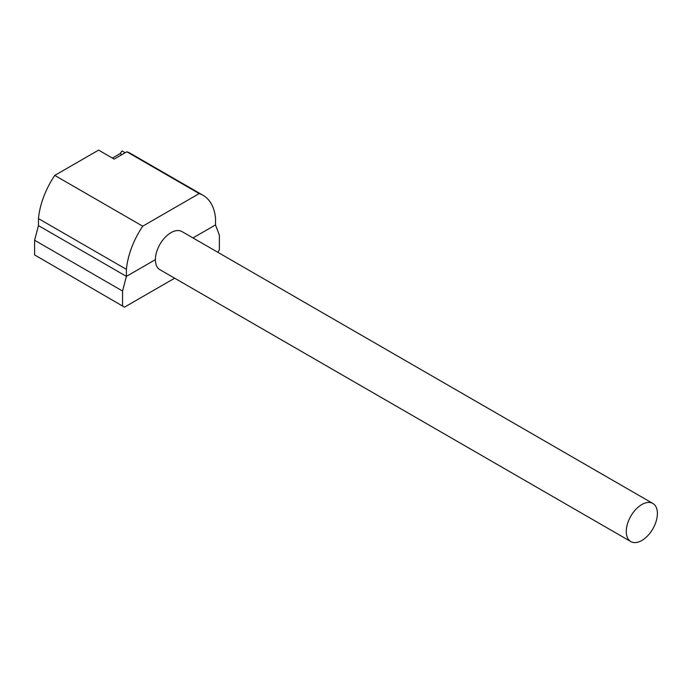<?xml version="1.0" encoding="UTF-8"?>
<svg xmlns="http://www.w3.org/2000/svg" width="692" height="692" viewBox="0 0 692 692"><rect width="100%" height="100%" fill="white"/><g stroke="black" fill="none" stroke-linecap="round" stroke-linejoin="round"><path stroke-width="1.04" d="M630.827 541.577L159.956 269.716A22.014 12.707 -60 0 1 155.397 259.638A22.014 12.707 -60 0 1 164.999 237.486A22.014 12.707 -60 0 1 181.97 231.586L652.841 503.447A22.014 12.707 120 0 0 635.879 509.338A22.014 12.707 120 0 0 626.269 531.499A22.014 12.707 120 0 0 630.827 541.577A22.014 12.707 120 0 0 647.79 535.677A22.014 12.707 120 0 0 657.4 513.525A22.014 12.707 120 0 0 652.841 503.447M112.389 158.07L120.114 153.615L122.017 150.942L125.148 152.75M121.887 154.636L120.114 153.615M122.545 305.682L122.545 291.029L126.411 276.376L126.411 269.37A61.527 35.517 -60 0 1 142.716 226.189L199.201 193.578A61.527 35.517 -60 0 1 203.05 195.3L130.667 153.512A61.527 35.517 120 0 0 126.818 151.79L114.163 159.099L98.593 150.112L54.772 175.405A61.527 35.517 120 0 0 38.458 218.594L38.458 225.592L34.6 240.254L34.6 254.907L124.482 307.161L34.6 254.907M199.201 193.578L126.818 151.79M203.05 195.3A61.527 35.517 -60 0 1 215.506 217.928L215.506 224.935L219.373 235.133L219.373 249.777L217.902 252.329M174.644 278.201L124.482 307.161M142.716 226.189L54.772 175.405M126.411 269.37L38.458 218.594M155.397 259.638L126.411 276.376L38.458 225.592M122.545 291.029L34.6 240.254M192.973 237.944L215.506 224.935"/></g></svg>
